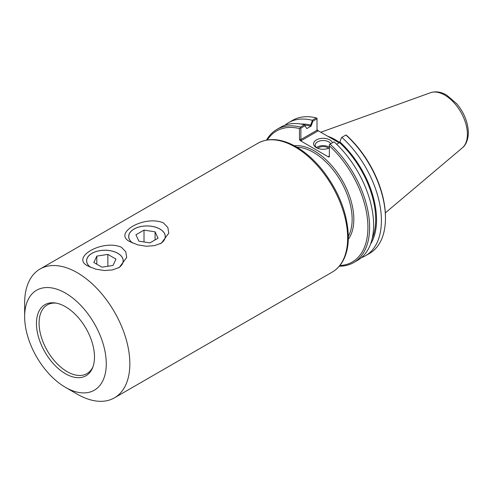 <?xml version="1.0" encoding="UTF-8"?>
<svg xmlns="http://www.w3.org/2000/svg" width="493" height="493" viewBox="0 0 493 493"><rect width="100%" height="100%" fill="white"/><g stroke="black" fill="none" stroke-linecap="round" stroke-linejoin="round"><path stroke-width="0.74" d="M65.464 387.356L77.247 394.16A74.381 42.946 -120 0 0 114.438 397.845A74.381 42.946 -120 0 0 129.844 363.791A74.381 42.946 -120 0 0 97.374 288.935A74.381 42.946 -120 0 0 40.056 269.012A74.381 42.946 -120 0 0 24.65 303.059L24.65 316.666A57.718 33.327 -120 0 0 65.464 387.356A57.718 33.327 -120 0 0 106.278 363.791A57.718 33.327 -120 0 0 65.464 293.101A57.718 33.327 -120 0 0 24.65 316.666M88.438 266.232C69.599 257.882 102.445 238.92 121.37 247.221L125.777 251.75L126.683 257.469L119.349 267.397L112.447 269.948L104.35 270.528L95.778 269.178L88.438 266.232M130.516 241.94C111.677 233.59 144.523 214.628 163.448 222.928L167.848 227.458L168.76 233.177L161.427 243.104L154.525 245.65L146.421 246.235L137.855 244.885L130.516 241.94M160.644 243.53A18.309 10.569 0 0 0 165.291 236.498A18.309 10.569 0 0 0 146.982 225.93A18.309 10.569 0 0 0 128.673 236.498A18.309 10.569 0 0 0 132.5 242.963M118.566 267.822A18.309 10.569 0 0 0 123.213 260.791A18.309 10.569 0 0 0 104.904 250.222A18.309 10.569 0 0 0 86.595 260.791A18.309 10.569 0 0 0 90.422 267.255M92.943 366.866A39.668 22.906 60 0 1 86.978 373.614A39.668 22.906 60 0 1 47.303 350.714A39.668 22.906 60 0 1 47.303 304.902A39.668 22.906 60 0 1 56.134 303.115M94.483 356.981A41.036 23.695 60 0 1 92.573 367.833A41.036 23.695 60 0 1 44.943 352.076A41.036 23.695 60 0 1 55.111 302.949A41.036 23.695 60 0 1 94.483 356.981M304.933 125.228A71.288 41.159 60 0 1 311.04 126.171L312.907 121.173L317.011 118.807L317.011 130.232L300.884 139.544L300.884 128.118L304.939 125.777L306.806 128.574L304.939 125.777M301.087 124.057A72.508 41.862 60 0 1 310.67 125.043L311.04 126.128M306.806 128.574L311.04 126.171M339.88 141.904L341.532 137.522L339.88 141.904A72.508 41.862 60 0 1 370.483 244.263M339.511 142.569L339.511 142.606A71.288 41.159 60 0 1 372.147 238.704M341.532 137.522L341.84 137.344A76.859 44.376 60 0 1 365.486 255.762A76.859 44.376 60 0 1 361.394 257.673M328.56 156.441L329.355 155.985L328.56 156.441L328.56 156.984L329.355 156.792L329.355 144.554L334.051 141.842A76.859 44.376 -120 0 1 357.696 260.261L353.691 262.572A76.859 44.376 -120 0 0 330.045 144.153M339.511 142.606L336.639 144.264M341.84 137.344L345.963 134.965L346.887 135.667A75.669 43.686 -120 0 1 385.458 217.265L385.458 218.239A76.859 44.376 60 0 1 369.54 253.427L365.486 255.762M312.907 121.173L312.322 120.656L310.67 125.043M284.929 125.228A76.859 44.376 60 0 1 288.621 122.64L292.676 120.298A76.859 44.376 60 0 1 316.321 117.932L317.011 118.246L317.011 118.807M316.321 117.932L312.266 120.274L312.322 120.656M301.211 140.653L300.884 139.544L299.479 139.544L300.274 140.653L301.211 140.653L317.806 131.07L317.011 130.232M339.122 142.834L317.806 130.528L317.011 129.425M300.884 128.118L300.403 127.841L299.479 128.544L299.479 139.544M333.761 139.741A54.15 31.262 60 0 1 336.177 141.134M317.005 147.999A7.913 4.566 180 0 1 315.2 145.09A7.913 4.566 180 0 1 321.966 140.573A7.913 4.566 180 0 1 330.692 143.783M332.448 142.767A9.503 5.485 0 0 0 318.669 138.946A9.503 5.485 0 0 0 316.395 147.678A9.503 5.485 0 0 0 329.355 147.931M329.355 147.364A7.913 4.566 0 0 0 316.537 147.635M328.56 156.984L300.274 140.653M328.48 148.325A6.249 3.605 0 0 0 327.531 147.623A6.249 3.605 0 0 0 317.751 148.325M267.348 139.944A75.669 43.686 60 0 1 299.479 128.544M304.785 125.006L304.477 124.772L300.471 127.083L300.403 127.841M300.471 127.083A76.859 44.376 -120 0 0 276.826 129.449A76.859 44.376 -120 0 0 266.528 140.08M329.355 145.792A75.669 43.686 60 0 1 367.624 220.661A75.669 43.686 60 0 1 339.856 265.536M339.326 266.171A76.859 44.376 -120 0 0 353.691 262.572M345.895 135.008A76.859 44.376 60 0 1 385.458 218.239M288.621 122.64A76.859 44.376 60 0 1 312.266 120.274M304.477 124.772A76.859 44.376 -120 0 0 280.837 127.132L276.826 129.449M339.56 142.44A54.544 31.49 -120 0 0 327.709 136.247M132.697 243.055A18.247 10.538 180 0 1 134.078 229.048A18.247 10.538 180 0 1 159.886 229.048A18.247 10.538 180 0 1 160.243 243.733M138.884 241.169L135.92 234.785L144.018 230.108L155.079 231.821L158.043 238.211L149.946 242.883L138.884 241.169M155.079 231.821L155.079 239.918M144.018 230.108L144.018 241.964M90.626 267.348A18.247 10.538 180 0 1 92 253.34A18.247 10.538 180 0 1 117.809 253.34A18.247 10.538 180 0 1 118.166 268.026M93.843 262.504L96.807 256.113L107.868 254.406L115.966 259.078L113.002 265.462L101.94 267.175L93.843 262.504M96.807 256.113L96.807 264.211M107.868 254.406L107.868 266.257M296.891 147.197A54.544 31.49 60 0 1 352.144 219.249A54.544 31.49 60 0 1 348.348 236.326M332.251 272.087C335.998 269.911 339.129 266.916 341.643 263.089C346.104 256.175 348.341 247.498 348.354 237.065C347.707 214.011 339.122 191.734 322.588 170.233C313.696 159.171 304.058 150.895 293.68 145.404C280.092 138.441 268.155 137.72 257.87 143.253A74.381 42.946 60 0 1 315.187 163.183A74.381 42.946 60 0 1 347.657 238.039A74.381 42.946 60 0 1 332.251 272.087L114.438 397.845M348.317 239.278A55.734 32.181 -120 0 0 342.284 180.407A55.734 32.181 -120 0 0 294.321 145.743M317.806 131.07L317.806 130.528M462.342 147.845C464.517 146.236 468.134 141.781 468.35 132.654C468.03 122.461 464.215 112.872 456.9 103.894L446.627 95.081C441.106 91.852 435.732 91.063 430.512 92.715A32.002 18.475 60 0 1 454.503 103.259A32.002 18.475 60 0 1 467.407 134.293A32.002 18.475 60 0 1 462.342 147.845L385.329 212.884M257.87 143.253L40.056 269.012M430.512 92.715L320.801 132.26"/></g></svg>
